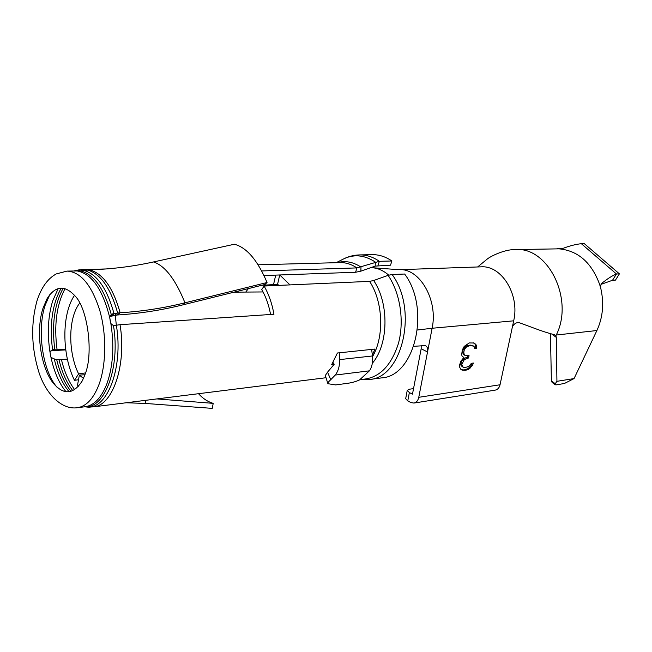 <?xml version="1.0" encoding="UTF-8"?>
<svg xmlns="http://www.w3.org/2000/svg" width="652" height="652" viewBox="0 0 652 652"><rect width="100%" height="100%" fill="white"/><g stroke="black" fill="none" stroke-linecap="round" stroke-linejoin="round"><path stroke-width="0.98" d="M327.834 383.498L325.315 375.536L327.516 372.186L330.784 379.684C328.559 381.664 327.597 383.001 327.899 383.694L335.593 384.916L344.989 383.669C350.792 383.034 355.642 381.779 359.537 379.92L369.44 370.825C372.015 367.084 373.009 362.129 372.414 355.968L371.673 349.407M330.784 379.684L335.218 375.063C338.306 371.167 339.757 366.017 339.578 359.619L339.268 352.813M112.315 315.584L113.986 313.482L120.139 312.764L117.352 314.989L109.789 316.473M65.061 288.624C56.512 304.924 53.855 325.332 57.099 349.831L65.656 349.13M264.011 275.527L355.593 272.259L360.866 271.159L375.161 266.114L390.499 265.193L391.893 260.979C385.528 256.652 378.967 254.541 372.21 254.655L359.684 254.916C366.432 254.802 372.993 256.929 379.358 261.313L391.893 260.979M392.113 274.516C418.445 309.855 402.39 378.046 369.138 379.529L381.559 377.891C414.843 376.367 430.956 308.942 404.647 274.027L392.113 274.516L388.111 275.348L373.669 280.515L369.57 281.371L264.093 286.041L261.754 289.578C265.886 296.782 268.828 305.079 270.58 314.476M87.816 407.092L93.415 406.872C112.666 405.854 126.855 364.827 120.025 324.688L113.481 325.65L110.873 323.579L109.585 317.043L111.288 314.549L112.967 313.734L111.296 315.821M84.556 406.807L87.792 407.092M89.65 269.822C102.959 273.514 113.114 287.825 120.139 312.764C142.136 311.411 163.75 308.094 184.972 302.813L267.051 282.512C257.597 260.246 246.717 247.491 234.402 244.239L153.513 261.949C132.633 266.554 111.345 269.178 89.65 269.822L80.661 270.898L67.026 271.093L56.276 273.921C47.759 278.543 41.345 287.467 37.042 300.694M74.548 270.882L81.321 269.618L106.423 268.942M65.762 349.904L50.962 350.695M83.595 270.335C96.863 273.987 106.993 288.371 113.986 313.482L112.967 313.734M80.661 270.898C94.1 274.378 104.312 288.934 111.288 314.549L109.886 316.253M54.589 350.833L57.099 349.831L52.91 349.668L49.959 351.884L50.986 357.394L55.876 359.643L59.014 359.782C62.095 372.561 66.691 382.854 72.804 390.662M67.368 359.081L59.014 359.782M126.219 402.765L145.331 403.441L212.25 408.372L213.212 403.36L156.896 398.918M198.534 393.702C202.78 398.486 207.67 401.705 213.212 403.36M261.705 270.947L356.897 267.907L379.358 261.313L377.973 265.576M264.093 286.041C268.771 294.174 272.055 303.579 273.954 314.248L120.025 324.688M372.316 355.104L375.014 349.056L337.41 353.009L331.705 364.549L334.199 364.264L327.516 372.186M117.352 314.989C139.658 313.579 161.557 310.189 183.041 304.826L264.867 284.508L267.051 282.512M49.796 294.647L45.078 305.462C36.952 330.042 42.364 369.513 56.365 386.473L56.806 387.011M84.899 374.908L82.339 380.768C73.529 394.484 63.912 395.373 53.488 383.425C40.522 367.728 35.485 330.971 43.016 308.168L45.078 305.462M85.127 374.256C93.554 353.514 87.833 310.491 75.974 296.97C65.216 284.753 55.583 285.307 47.083 298.657L43.016 308.168M51.353 350.752L54.817 349.708C51.614 324.892 54.393 304.394 63.171 288.225M336.171 262.691L342.373 259.537C353.156 253.856 364.158 254.704 375.365 262.096L375.161 266.114M337.288 262.666C345.25 260.441 353.156 261.917 360.988 267.092L360.866 271.159M79.471 269.773L75.518 270.564L77.743 270.107L77.971 271.02M74.271 270.89L75.249 270.898M332.993 362.471L334.199 364.264M279.773 274.965L289.953 284.9M370.849 267.63C377.141 267.785 383.099 270.287 388.722 275.144M261.705 285.299L277.556 284.362L279.724 274.973M278.999 285.38L277.556 284.362M271.778 275.25L264.109 275.731M78.517 379.741L74.467 380.336C61.728 354.199 61.59 314.207 74.564 295.258M74.467 380.336L78.615 373.898C67.759 351.884 68.158 317.671 79.748 303.033M78.615 373.898L85.575 372.903M263.058 291.949L234.084 292.153M83.48 378.445L79.373 375.087L77.523 385.136L78.566 386.204M116.341 325.332L115.274 315.112M109.683 316.75L110.465 322.903M79.373 375.087L84.947 374.745M413.539 388.616L409.407 389.22L407.264 390.32L409.358 392.577L412.48 394.142L421.168 348.763L421.208 345.552M409.358 392.577L407.761 400.947L410.874 402.537L413.914 403.066L495.178 390.14C497.663 389.619 499.285 387.826 500.043 384.762L513.678 320.825C519.986 294.663 501.453 265.046 480.98 266.847L398.763 269.708M407.761 400.947L405.683 398.649L407.239 390.458M413.914 403.066C416.4 402.528 418.022 400.613 418.771 397.312L427.533 351.966L421.168 348.763M413.808 346.31L425.43 345.576C427.321 346.619 428.022 348.747 427.533 351.966L432.113 328.258L417.459 329.993M476.294 345.038L473.98 343.001L469.269 342.936L464.191 346.391L462.252 350.091L461.697 354.778L462.162 356.457L463.955 357.386L460.801 361.224L459.676 364.81L459.611 367.109L460.76 369.236L462.154 370.189L465.667 370.287L468.601 369.325L472.504 365.413L473.376 363.042L471.388 363.294L468.788 366.465L465.055 367.532L463.148 367.215L461.714 364.541L464.289 359.635L468.568 357.964L469.049 355.617L465.129 355.519L464.151 354.484L463.808 352.219L464.289 349.855L465.993 347.345L469.073 345.845L471.494 345.576L474.061 346.44L474.778 348.649L476.767 348.421L476.294 345.038L473.271 342.797M512.464 326.513C514.485 323.376 516.84 322.137 519.514 322.789L534.33 328.249C542.008 331.151 548.642 333.278 554.233 334.631L555.83 335.633L556.27 335.022C574.282 299.349 548.153 246.749 515.61 249.569L515.593 249.569C504.322 249.211 489.897 256.668 487.044 259.211L477.639 266.961M555.83 335.633L556.303 337.402L556.93 381.322L574.053 378.576L596.898 330.531C602.782 317.679 604.143 303.938 600.989 289.309L599.742 284.72C591.682 262.626 578.12 250.67 559.066 248.844L515.61 249.569M556.303 337.402L551.771 334.036M550.443 333.669L551.388 380.792L555.219 383.751L556.93 381.322M555.219 383.751L555.105 384.753L556.327 384.835L564.363 383.515L574.053 378.576M555.113 384.753L552.097 382.431L551.388 380.792M600.989 289.309C600.256 286.383 600.655 284.264 602.187 282.935L604.054 281.558C608.797 277.899 612.929 275.38 616.458 274.003L612.521 280.27L615.472 280.107L619.4 273.856L584.331 243.661L581.348 243.701L616.458 274.003L619.4 273.856M556.775 248.82L562.904 248.412C569.693 245.845 575.838 244.272 581.348 243.701M601.079 284.345L612.521 280.27M475.341 343.995L474.265 343.531M476.734 346.709L475.667 346.245L475.226 344.574M476.767 348.421L475.699 347.956L475.667 346.245M474.697 348.07L475.699 347.956M473.376 345.943L471.494 345.576M469.073 345.845L467.997 345.381L470.418 345.112M466.922 346.66L465.854 346.196L467.997 345.381M465.993 347.345L464.917 346.88L465.854 346.196M464.941 348.624L463.865 348.152L464.917 346.88M464.289 349.855L463.222 349.382L463.865 348.152M463.808 352.219L462.741 351.746L463.222 349.382M464.151 354.484L463.083 354.012L462.741 351.746M465.129 355.519L463.083 354.012M468.568 357.964L467.508 357.483L467.859 355.764M466.962 358.16L465.895 357.687L467.508 357.483M464.289 359.635L463.23 359.154L465.895 357.687M463.238 360.915L462.178 360.434L463.23 359.154M461.95 363.368L460.891 362.887L462.178 360.434M461.714 364.541L460.654 364.06L460.891 362.887M462.17 366.196L461.111 365.715L460.654 364.06M463.148 367.215L461.111 365.715M472.504 365.413L471.445 364.933L472.081 363.205M470.434 367.948L469.375 367.467L471.445 364.933M468.601 369.325L467.541 368.836L469.375 367.467M465.667 370.287L464.607 369.798L467.541 368.836M464.86 370.393L463.8 369.904L464.607 369.798M461.486 369.733L463.8 369.904M372.414 355.968L339.578 359.619M87.172 269.887C100.457 273.587 110.604 287.931 117.621 312.919L114.842 315.136M86.977 407.035C107.238 409.749 123.489 367.663 116.366 325.324M113.481 325.65C120.498 367.541 104.573 409.244 84.589 406.807M69.088 391.746C62.462 383.783 57.539 372.928 54.328 359.17M56.724 359.725C59.886 372.936 64.646 383.482 71.003 391.347M52.567 349.79C49.356 324.704 52.241 304.142 61.223 288.111M61.427 359.562C64.401 371.876 68.802 381.909 74.638 389.643M145.331 403.441L145.934 400.295M77.417 270.996C91.761 273.921 102.486 289.268 109.585 317.043M110.873 323.579C114.369 345.967 113.098 365.894 107.05 383.352C101.549 397.598 94.263 405.389 85.208 406.726L77.392 407.704C86.406 406.367 93.635 398.543 99.104 384.224C106.357 364.305 106.635 334.028 99.65 309.985C91.451 284.794 80.579 271.827 67.026 271.093M355.593 272.259L356.897 267.907C351.412 264.223 345.772 262.454 339.994 262.593L258.127 264.785M372.488 356.717C384.468 336.562 383.156 301.786 369.57 281.371M153.513 261.949C164.94 265.69 175.429 279.309 184.972 302.813L183.041 304.826M66.015 391.746C59.136 383.376 54.124 371.925 50.986 357.394M49.959 351.884C47.131 333.327 48.028 316.367 52.657 300.996L58.191 288.583M51.378 350.368L53.977 349.602M373.669 280.515C389.358 303.579 388.551 344.566 372.3 363.311M360.401 379.407C378.013 379.081 390.662 367.174 398.356 343.702C404.558 321.346 400.295 293.213 388.111 275.348M81.321 269.618L81.394 270.784M76.74 270.344L76.895 270.971M369.44 370.825L335.218 375.063M248.355 288.608L245.755 292.072M273.547 284.541L275.714 275.111M418.771 397.312L500.043 384.762M398.934 269.7L398.975 269.7C419.481 267.817 438.315 299.969 432.113 328.258L513.678 320.825M556.27 335.022L596.898 330.531M74.198 270.89L75.518 270.564M93.415 406.872L326.016 377.728M53.48 383.4L56.365 386.449M36.879 301.24C30.685 324.313 31.377 348.046 38.965 372.447C46.145 394.55 62.087 410.1 77.392 407.704M49.487 295.234L47.099 298.689M359.684 254.916C354.207 255.046 348.975 256.309 343.995 258.705M360.075 379.611L369.138 379.529M603.434 282.014L604.054 281.558M398.975 269.7L370.906 267.613"/></g></svg>

